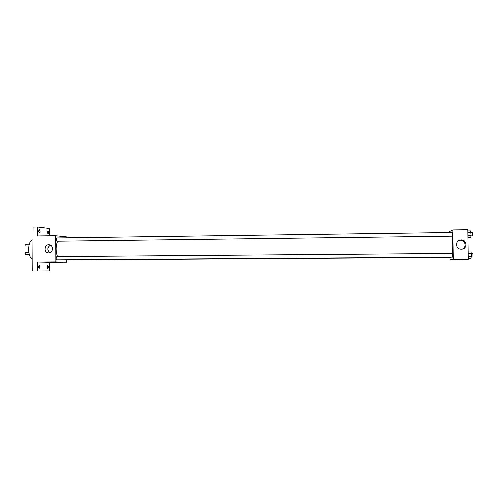 <?xml version="1.0" encoding="UTF-8"?>
<svg xmlns="http://www.w3.org/2000/svg" width="498" height="498" viewBox="0 0 498 498"><rect width="100%" height="100%" fill="white"/><g stroke="black" fill="none" stroke-linecap="round" stroke-linejoin="round"><path stroke-width="0.75" d="M28.928 252.685L24.9 252.723L24.944 246L25.871 244.238L29.357 244.201M29.444 254.733L25.803 254.59L24.9 252.723M29.394 254.559L25.803 254.59M28.921 245.956L24.944 246M33.042 239.924C27.44 239.781 27.315 258.418 32.924 258.941M66.626 260.049L66.62 262.129L49.489 262.234L49.439 270.85L32.849 270.918L33.123 227.163L37.611 227.082L49.675 228.613L49.632 235.822M66.62 262.129L55.104 261.848L55.241 235.741L66.738 236.961L66.732 237.857M48.524 266.922L47.783 268.497L47.055 266.916L47.796 265.341L48.524 266.922M39.915 266.853L39.137 268.466L38.365 266.841L39.149 265.235L39.915 266.853M49.489 262.234L37.394 261.96L37.338 270.9M55.104 261.848L37.394 261.96M55.241 235.741L37.555 235.996L37.611 227.082M48.723 252.94L48.069 252.884C43.071 252.156 44.882 243.398 49.725 244.892C53.915 245.794 53.006 253.115 48.723 252.94M40.133 231.427L39.398 232.952L38.583 231.246L39.317 229.721L40.133 231.427M48.717 232.41L48.02 233.898L47.248 232.242L47.945 230.755L48.717 232.41M60.077 259.788L451.804 257.093M57.581 241.231C55.664 246.186 55.627 251.291 57.463 256.557M56.903 241.237L452.427 236.214L452.396 232.56L56.884 237.994C55.963 239.04 55.969 240.123 56.903 241.237M450.46 257.348L64.821 259.975M56.809 256.557L452.688 253.432L452.732 257.086L56.822 259.813C55.869 258.736 55.863 257.653 56.809 256.557L56.828 256.563M57.805 262.01L55.122 262.023L57.805 262.01M57.949 262.016L55.054 262.016M49.937 252.71C46.999 250.002 47.173 247.487 50.46 245.178M452.246 236.214C452.863 241.754 452.95 247.494 452.501 253.432M449.949 257.447L449.98 259.775L453.248 259.358L452.831 229.995L449.588 231.601L449.601 232.603M452.831 229.995L467.74 229.783L468.176 259.271L449.98 259.775M468.176 259.271L453.248 259.358M461.273 249.199C455.34 249.486 454.792 240.329 460.718 239.992C466.956 239.171 467.865 248.988 461.565 249.187L461.273 249.199M458.882 259.526L455.645 259.558M459.175 240.397L459.859 240.285C465.275 239.519 467.168 247.693 461.907 249.156M468.164 258.319L470.959 258.3L471.276 253.47L470.859 251.944L468.07 251.969M471.32 256.663L468.139 256.682M471.276 253.47L468.089 253.494M471.226 253.283L472.814 253.27L472.863 256.943L471.257 256.956M467.852 237.353L470.641 237.322L471.008 235.598L470.548 230.972L467.759 231.016M471.008 235.598L467.827 235.641M470.959 232.417L467.778 232.46M470.927 232.311L472.502 232.286L472.546 235.952L470.927 235.977M467.859 237.845L467.958 237.353M48.966 252.928L48.069 252.884M459.859 240.285L460.718 239.992"/></g></svg>
